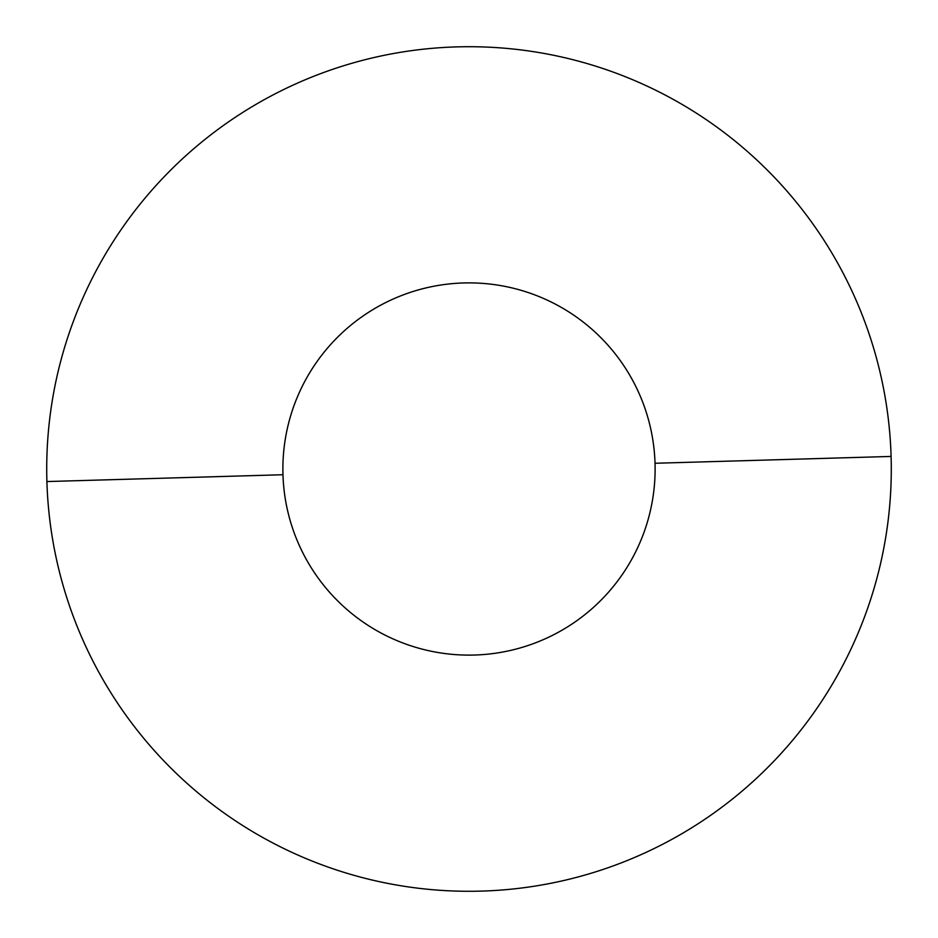 <?xml version="1.0" encoding="UTF-8"?>
<svg xmlns="http://www.w3.org/2000/svg" width="938" height="938" viewBox="0 0 938 938"><rect width="100%" height="100%" fill="white"/><g stroke="black" fill="none" stroke-linecap="round" stroke-linejoin="round"><path stroke-width="1.41" d="M46.9 481.557A422.288 422.288 0 0 0 481.557 891.1A422.288 422.288 0 0 0 891.1 456.443A422.288 422.288 0 0 0 456.443 46.9A422.288 422.288 0 0 0 46.9 481.557L282.971 474.734A186.123 186.123 0 0 0 474.734 655.029A186.123 186.123 0 0 0 655.029 463.266A186.123 186.123 0 0 0 463.266 282.971A186.123 186.123 0 0 0 282.971 474.734M891.1 456.443L655.029 463.266"/></g></svg>
